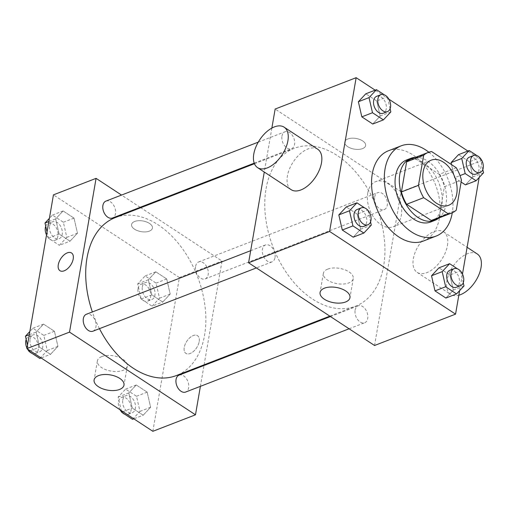 <?xml version="1.0" encoding="UTF-8"?>
<svg xmlns="http://www.w3.org/2000/svg" width="509" height="509" viewBox="0 0 509 509"><rect width="100%" height="100%" fill="white"/><g stroke="black" fill="none" stroke-linecap="round" stroke-linejoin="round"><path stroke-width="0.38" stroke-dasharray="2.54 1.91" d="M367.746 193.14A24.197 15.843 -111.2 0 1 375.807 181.605A24.197 15.843 -111.2 0 1 399.317 198.453A24.197 15.843 -111.2 0 1 393.272 226.734A24.197 15.843 -111.2 0 1 374.535 218.495A24.197 15.843 -111.2 0 1 367.746 193.14M456.268 167.741L439.216 174.339L414.574 158.165L431.632 151.567M411.183 159.012A32.493 21.276 -111.2 0 1 414.574 158.165M439.216 174.339A32.493 21.276 -111.2 0 1 444.402 186.682L461.453 180.084M434.641 219.621A32.493 21.276 -111.2 0 0 439.21 216.758L444.402 186.682M439 217.935A33.27 21.785 68.8 0 0 445.649 189.781A33.27 21.785 68.8 0 0 427.783 161.13A33.27 21.785 68.8 0 0 415.541 157.326M406.64 159.941A33.27 21.785 -111.2 0 1 423.513 162.778A33.27 21.785 -111.2 0 1 441.933 194.883A33.27 21.785 -111.2 0 1 430.659 221.994M439.21 216.758L456.261 210.16M428.826 152.197A48.393 31.685 -111.2 0 1 452.278 212.781M388.386 150.791A48.393 31.685 -111.2 0 1 435.405 184.481A48.393 31.685 -111.2 0 1 423.323 241.05M483.55 172.799L472.893 176.928L465.442 184.875L472.893 176.928L469.432 161.811L458.52 154.653L469.432 161.811L480.089 157.688M454.537 177.717L451.54 164.636L454.537 177.717L461.116 182.037L454.537 177.717L460.021 175.592M464.004 285.969L453.341 290.092L445.897 298.045L453.341 290.092L449.88 274.981L438.974 267.817L449.88 274.981L460.543 270.858M459.614 290.658L462.484 274.046M479.16 177.488L482.029 160.882M481.59 160.042L467.873 151.033M388.889 99.179L375.165 90.169M390.842 111.942L380.185 116.065L372.741 124.018L380.185 116.065L376.724 100.954L365.812 93.79L376.724 100.954L387.381 96.825M371.296 225.105L360.639 229.235L353.195 237.181L360.639 229.235L357.178 214.117L346.266 206.959L357.178 214.117L367.835 209.994M374.548 345.496L401.105 191.74L482.112 160.386M401.105 191.74L275.146 109.047M347.838 138.97A10.587 5.402 -170.2 0 0 344.752 141.992A10.587 5.402 -170.2 0 0 354.264 149.118A10.587 5.402 -170.2 0 0 365.615 145.593A10.587 5.402 -170.2 0 0 359.647 139.415A10.587 5.402 -170.2 0 0 347.838 138.97A10.587 5.402 -170.2 0 0 344.752 141.992A10.587 5.402 -170.2 0 0 354.264 149.118A10.587 5.402 -170.2 0 0 365.615 145.599A10.587 5.402 -170.2 0 0 359.647 139.421A10.587 5.402 -170.2 0 0 347.832 138.97M266.067 188.68A84.685 55.456 -111.2 0 1 294.278 148.297A84.685 55.456 -111.2 0 1 376.565 207.258A84.685 55.456 -111.2 0 1 355.416 306.246A84.685 55.456 -111.2 0 1 289.825 277.405A84.685 55.456 -111.2 0 1 266.067 188.68M271.863 128.077L264.273 172.023M355.129 310.153A9.073 5.943 -111.2 0 1 358.151 305.826A9.073 5.943 -111.2 0 1 366.97 312.144A9.073 5.943 -111.2 0 1 364.705 322.751A9.073 5.943 -111.2 0 1 357.674 319.658A9.073 5.943 -111.2 0 1 355.129 310.153M374.675 196.983A9.073 5.943 -111.2 0 1 377.697 192.656A9.073 5.943 -111.2 0 1 386.516 198.974A9.073 5.943 -111.2 0 1 384.25 209.581A9.073 5.943 -111.2 0 1 377.22 206.489A9.073 5.943 -111.2 0 1 374.675 196.983M281.973 136.119A9.073 5.943 -111.2 0 1 284.995 131.793A9.073 5.943 -111.2 0 1 293.808 138.111A9.073 5.943 -111.2 0 1 291.542 148.717A9.073 5.943 -111.2 0 1 284.518 145.631A9.073 5.943 -111.2 0 1 281.973 136.119M275.019 257.56A9.073 5.943 68.8 0 0 272.474 248.055A9.073 5.943 68.8 0 0 265.45 244.963A9.073 5.943 68.8 0 0 263.178 255.569A9.073 5.943 68.8 0 0 271.997 261.887A9.073 5.943 68.8 0 0 275.019 257.56M447.449 245.542A24.197 13.482 -56.7 0 0 443.676 231.913A24.197 13.482 -56.7 0 0 419.123 244.74A24.197 13.482 -56.7 0 0 417.119 272.366A24.197 13.482 -56.7 0 0 434.699 267.67A24.197 13.482 -56.7 0 0 447.449 245.542M291.161 189.679A24.197 13.482 123.3 0 1 287.381 176.05A24.197 13.482 123.3 0 1 300.132 153.922A24.197 13.482 123.3 0 1 317.718 149.22M477.264 253.966A24.197 13.482 -56.7 0 0 452.711 266.792A24.197 13.482 -56.7 0 0 450.707 294.418A24.197 13.482 -56.7 0 0 458.825 295.233M327.783 269.096A15.168 7.743 9.8 0 1 344.714 269.738A15.168 7.743 9.8 0 1 353.259 278.588A15.168 7.743 9.8 0 1 336.996 283.64A15.168 7.743 9.8 0 1 323.361 273.428A15.168 7.743 9.8 0 1 327.783 269.096M115.212 217.604A84.685 55.456 -111.2 0 1 197.492 276.565A84.685 55.456 -111.2 0 1 176.349 375.559M99.465 328.668A84.685 55.456 -111.2 0 1 92.371 311.953M92.931 331.194A9.073 5.943 68.8 0 0 95.953 326.867A9.073 5.943 68.8 0 0 93.408 317.361A9.073 5.943 68.8 0 0 86.377 314.269M195.609 266.296A9.073 5.943 -111.2 0 1 198.631 261.963A9.073 5.943 -111.2 0 1 207.449 268.281A9.073 5.943 -111.2 0 1 205.178 278.887A9.073 5.943 -111.2 0 1 198.154 275.802A9.073 5.943 -111.2 0 1 195.609 266.296M105.923 201.106A9.073 5.943 -111.2 0 1 114.741 207.424A9.073 5.943 -111.2 0 1 112.476 218.03M179.085 375.133A9.073 5.943 -111.2 0 1 187.897 381.451A9.073 5.943 -111.2 0 1 185.632 392.057M204.115 364.807L222.039 261.047L140.789 207.704M140.179 207.303L121.53 195.062M200.393 386.344L203.994 365.487M152.846 431.308L179.403 277.551L222.039 261.047M179.403 277.551L53.445 194.858M134.656 221.479A10.587 5.402 -170.2 0 0 131.57 224.501A10.587 5.402 -170.2 0 0 141.082 231.627A10.587 5.402 -170.2 0 0 152.433 228.102A10.587 5.402 -170.2 0 0 146.471 221.924A10.587 5.402 -170.2 0 0 134.656 221.479A10.587 5.402 -170.2 0 0 131.57 224.501A10.587 5.402 -170.2 0 0 141.082 231.633A10.587 5.402 -170.2 0 0 152.433 228.108A10.587 5.402 -170.2 0 0 146.471 221.93A10.587 5.402 -170.2 0 0 134.656 221.479M143.188 415.21L150.632 407.257L147.171 392.146L136.259 384.982L128.815 392.935L132.276 408.046L143.188 415.21L150.632 407.257L147.171 392.146L136.259 384.982L128.815 392.935L132.276 408.046L143.188 415.21L133.835 418.831M70.026 241.183L77.47 233.23L74.009 218.119L63.103 210.955L55.659 218.908L59.12 234.019L70.026 241.183L77.47 233.23L74.009 218.119L63.103 210.955L55.659 218.908L59.12 234.019L70.026 241.183L59.368 245.306L66.813 237.353L63.351 222.242L52.446 215.078L49.386 218.342M162.734 302.041L170.178 294.094L166.717 278.977L155.805 271.819L148.361 279.765L151.822 294.883L162.734 302.041L170.178 294.094L166.717 278.977L155.805 271.819L148.361 279.765L151.822 294.883L162.734 302.041L152.076 306.17L159.521 298.217L156.059 283.106L145.148 275.942L137.704 283.895L141.165 299.006L152.076 306.17M50.48 354.347L57.924 346.394L54.463 331.283L43.558 324.125L36.107 332.072L39.568 347.189L50.48 354.347L57.924 346.394L54.463 331.283L43.558 324.125L36.107 332.072L39.568 347.189L50.48 354.347L41.127 357.967M199.165 341.641A10.587 5.898 -56.7 0 0 197.511 335.679A10.587 5.898 -56.7 0 0 186.771 341.291A10.587 5.898 -56.7 0 0 185.893 353.38A10.587 5.898 -56.7 0 0 193.585 351.318A10.587 5.898 -56.7 0 0 199.165 341.641A10.587 5.898 -56.7 0 0 197.511 335.679A10.587 5.898 -56.7 0 0 186.771 341.291A10.587 5.898 -56.7 0 0 185.893 353.373A10.587 5.898 -56.7 0 0 193.585 351.318A10.587 5.898 -56.7 0 0 199.165 341.641M71.559 252.986L71.559 252.986A10.587 5.898 123.3 0 1 70.681 265.074A10.587 5.898 123.3 0 1 59.941 270.686A10.587 5.898 123.3 0 1 59.935 270.686L59.935 270.686M101.813 356.554A15.168 7.743 9.8 0 1 118.743 357.197A15.168 7.743 9.8 0 1 127.295 366.054A15.168 7.743 9.8 0 1 111.026 371.106A15.168 7.743 9.8 0 1 97.391 360.887A15.168 7.743 9.8 0 1 101.813 356.554M39.823 358.476L47.267 350.523L43.806 335.412L32.894 328.248L29.84 331.512M27.492 345.108L28.542 349.708M30.063 339.223A9.073 5.943 -111.2 0 1 33.085 334.897A9.073 5.943 -111.2 0 1 41.897 341.215A9.073 5.943 -111.2 0 1 39.632 351.821A9.073 5.943 -111.2 0 1 32.608 348.735A9.073 5.943 -111.2 0 1 30.063 339.223M47.267 350.523L57.924 346.394M43.806 335.412L54.463 331.283M32.894 328.248L43.558 324.125M29.287 334.712L36.107 332.072M30.222 350.803L39.568 347.189M26.188 339.427A9.073 5.943 -111.2 0 1 28.822 336.551A9.073 5.943 -111.2 0 1 37.634 342.869A9.073 5.943 -111.2 0 1 35.369 353.475A9.073 5.943 -111.2 0 1 32.042 353.367M29.547 351.725A9.073 5.943 -111.2 0 1 28.841 350.994M27.41 348.958A9.073 5.943 -111.2 0 1 26.971 348.118M132.525 419.333L139.975 411.387L136.507 396.269L125.602 389.111L118.158 397.058L121.25 410.566M122.764 400.087A9.073 5.943 -111.2 0 1 125.787 395.76A9.073 5.943 -111.2 0 1 134.605 402.078A9.073 5.943 -111.2 0 1 132.34 412.684A9.073 5.943 -111.2 0 1 125.309 409.592A9.073 5.943 -111.2 0 1 122.764 400.087M139.975 411.387L150.632 407.257M136.507 396.269L147.171 392.146M125.602 389.111L136.259 384.982M118.158 397.058L128.815 392.935M122.923 411.666L132.276 408.046M120.111 409.821A9.073 5.943 -111.2 0 1 118.502 401.741A9.073 5.943 -111.2 0 1 121.524 397.408A9.073 5.943 -111.2 0 1 130.342 403.726A9.073 5.943 -111.2 0 1 128.077 414.332A9.073 5.943 -111.2 0 1 124.743 414.224M122.249 412.589A9.073 5.943 -111.2 0 1 121.543 411.851M47.038 231.939L48.457 238.142L59.368 245.306M49.608 226.06A9.073 5.943 -111.2 0 1 52.631 221.733A9.073 5.943 -111.2 0 1 61.449 228.051A9.073 5.943 -111.2 0 1 59.184 238.657A9.073 5.943 -111.2 0 1 52.153 235.565A9.073 5.943 -111.2 0 1 49.608 226.06M66.813 237.353L77.47 233.23M63.351 222.242L74.009 218.119M52.446 215.078L63.103 210.955M48.832 221.549L55.659 218.908M48.457 238.142L59.12 234.019M45.734 226.257A9.073 5.943 -111.2 0 1 48.368 223.381A9.073 5.943 -111.2 0 1 57.186 229.699A9.073 5.943 -111.2 0 1 54.915 240.305A9.073 5.943 -111.2 0 1 46.516 234.954M142.316 286.923A9.073 5.943 -111.2 0 1 145.339 282.597A9.073 5.943 -111.2 0 1 154.151 288.908A9.073 5.943 -111.2 0 1 151.886 299.515A9.073 5.943 -111.2 0 1 144.861 296.429A9.073 5.943 -111.2 0 1 142.316 286.923M159.521 298.217L170.178 294.094M156.059 283.106L166.717 278.977M145.148 275.942L155.805 271.819M137.704 283.895L148.361 279.765M141.165 299.006L151.822 294.883M138.047 288.571A9.073 5.943 -111.2 0 1 141.076 284.245A9.073 5.943 -111.2 0 1 149.888 290.563A9.073 5.943 -111.2 0 1 147.623 301.169A9.073 5.943 -111.2 0 1 140.599 298.077A9.073 5.943 -111.2 0 1 138.047 288.571M370.558 221.879L367.905 210.312M367.199 209.574L364.705 207.939M357.114 209.485A9.073 5.943 -111.2 0 1 365.926 215.797A9.073 5.943 -111.2 0 1 363.661 226.403M360.639 229.235L357.178 214.117M463.266 282.743L460.613 271.176M459.907 270.438L457.413 268.803M449.816 270.343A9.073 5.943 -111.2 0 1 458.634 276.661A9.073 5.943 -111.2 0 1 456.369 287.267M453.341 290.092L449.88 274.981M390.104 108.716L387.457 97.149M386.751 96.411L384.257 94.776M376.66 96.316A9.073 5.943 -111.2 0 1 385.478 102.633A9.073 5.943 -111.2 0 1 383.213 113.24M380.185 116.065L376.724 100.954M482.812 169.573L480.159 158.006M479.453 157.275L476.958 155.633M469.368 157.179A9.073 5.943 -111.2 0 1 478.18 163.497A9.073 5.943 -111.2 0 1 475.915 174.103M472.893 176.928L469.432 161.811M431.231 160.15L375.807 181.605M448.696 205.28L393.272 226.734M417.119 272.366L450.707 294.418M443.676 231.913L467.103 247.298M323.361 273.428L320.072 292.49M353.259 278.588L349.969 297.657M329.838 316.146L355.416 306.246M254.449 163.713L294.278 148.297M265.45 244.963L250.683 250.676M271.997 261.887L256.39 267.925M205.178 278.887L384.25 209.581M198.631 261.963L377.697 192.656M254.233 163.16L291.542 148.717M258.254 142.145L284.995 131.793M349.098 328.789L364.705 322.751M330.449 316.547L358.151 305.826M97.391 360.887L94.101 379.956M127.295 366.054L123.999 385.116M35.369 353.475L39.632 351.821M28.822 336.551L33.085 334.897M128.077 414.332L132.34 412.684M121.524 397.408L125.787 395.76M54.915 240.305L59.184 238.657M48.368 223.381L52.631 221.733M147.623 301.169L151.886 299.515M141.076 284.245L145.339 282.597"/><path stroke-width="0.76" d="M423.17 171.692A24.197 15.843 -111.2 0 1 431.231 160.15A24.197 15.843 -111.2 0 1 454.741 176.998A24.197 15.843 -111.2 0 1 448.696 205.28A24.197 15.843 -111.2 0 1 429.959 197.04A24.197 15.843 -111.2 0 1 423.17 171.692M423.66 197.689L448.302 213.869A32.493 21.276 -111.2 0 0 451.693 213.023A32.493 21.276 -111.2 0 0 456.261 210.16L461.453 180.084A32.493 21.276 -111.2 0 0 456.268 167.741L431.632 151.567A32.493 21.276 -111.2 0 0 428.234 152.414A32.493 21.276 -111.2 0 0 423.666 155.277L418.474 185.352A32.493 21.276 -111.2 0 0 423.66 197.689L406.608 204.294L431.244 220.467L448.302 213.869M423.666 155.277L406.615 161.875L401.416 191.95L418.474 185.352M406.615 161.875A32.493 21.276 -111.2 0 1 411.183 159.012L428.234 152.414M451.693 213.023L434.641 219.621A32.493 21.276 -111.2 0 1 431.244 220.467M406.608 204.294A32.493 21.276 -111.2 0 1 401.416 191.95M415.541 157.326A33.27 21.785 68.8 0 0 410.903 158.293A33.27 21.785 68.8 0 0 402.594 197.18A33.27 21.785 68.8 0 0 434.921 220.346A33.27 21.785 68.8 0 0 439 217.935M434.921 220.346L430.659 221.994A33.27 21.785 -111.2 0 1 404.89 210.662A33.27 21.785 -111.2 0 1 395.557 175.809A33.27 21.785 -111.2 0 1 406.64 159.941L410.903 158.293M452.278 212.781A48.393 31.685 -111.2 0 1 436.111 236.093A48.393 31.685 -111.2 0 1 398.636 219.614A48.393 31.685 -111.2 0 1 385.059 168.918A48.393 31.685 -111.2 0 1 401.181 145.835A48.393 31.685 -111.2 0 1 428.826 152.197M436.111 236.093L423.323 241.05A48.393 31.685 -111.2 0 1 385.841 224.564A48.393 31.685 -111.2 0 1 372.27 173.868A48.393 31.685 -111.2 0 1 388.386 150.791L401.181 145.835M465.442 184.875L461.116 182.037L465.442 184.875L476.106 180.752L483.55 172.799L482.812 169.573M476.958 155.633L469.177 150.524L458.52 154.653L451.076 162.606L451.54 164.636L451.076 162.606L461.733 158.477L465.194 173.588L476.106 180.752M457.413 268.803L449.632 263.694L438.974 267.817L431.53 275.77L434.991 290.881L445.897 298.045L456.554 293.922L464.004 285.969L463.266 282.743M375.165 90.169L356.154 77.692L329.597 231.449L455.555 314.142L459.614 290.658M462.484 274.046L479.16 177.488M482.029 160.882L481.59 160.042M467.873 151.033L388.889 99.179M384.257 94.776L376.475 89.667L365.812 93.79L358.368 101.743L361.829 116.854L372.741 124.018L383.398 119.889L390.842 111.942L390.104 108.716M364.705 207.939L356.924 202.83L346.266 206.959L338.822 214.906L342.283 230.023L353.195 237.181L363.852 233.058L371.296 225.105L370.558 221.879M271.863 128.077L275.146 109.047L356.154 77.692M264.273 172.023L248.589 262.803L374.548 345.496L455.555 314.142M248.589 262.803L329.597 231.449M324.488 288.164A15.168 7.743 9.8 0 1 341.418 288.807A15.168 7.743 9.8 0 1 349.969 297.657A15.168 7.743 9.8 0 1 333.7 302.709A15.168 7.743 9.8 0 1 320.072 292.49A15.168 7.743 9.8 0 1 324.488 288.164M284.124 127.174L317.718 149.22A24.197 13.482 123.3 0 1 315.707 176.852A24.197 13.482 123.3 0 1 291.161 189.679L257.567 167.626A24.197 13.482 123.3 0 1 253.794 153.998A24.197 13.482 123.3 0 1 266.544 131.876A24.197 13.482 123.3 0 1 284.124 127.174A24.197 13.482 123.3 0 1 282.12 154.8A24.197 13.482 123.3 0 1 257.567 167.626M458.825 295.233A24.197 13.482 -56.7 0 0 481.037 267.594A24.197 13.482 -56.7 0 0 477.264 253.966L467.103 247.298M92.371 311.953A84.685 55.456 -111.2 0 1 87.001 257.993A84.685 55.456 -111.2 0 1 115.212 217.604L254.449 163.713M329.838 316.146L176.349 375.559A84.685 55.456 -111.2 0 1 99.465 328.668M250.683 250.676L86.377 314.269A9.073 5.943 68.8 0 0 84.112 324.876A9.073 5.943 68.8 0 0 92.931 331.194L256.39 267.925M254.233 163.16L112.476 218.03A9.073 5.943 -111.2 0 1 105.446 214.938A9.073 5.943 -111.2 0 1 102.901 205.432A9.073 5.943 -111.2 0 1 105.923 201.106L258.254 142.145M349.098 328.789L185.632 392.057A9.073 5.943 -111.2 0 1 178.608 388.965A9.073 5.943 -111.2 0 1 176.063 379.459A9.073 5.943 -111.2 0 1 179.085 375.133L330.449 316.547M140.789 207.704L140.179 207.303M121.53 195.062L96.08 178.354L69.523 332.116L195.481 414.81L200.393 386.344M203.994 365.487L204.115 364.807M195.481 414.81L152.846 431.308L26.888 348.614L53.445 194.858L96.08 178.354M26.888 348.614L69.523 332.116M98.517 375.623A15.168 7.743 9.8 0 1 115.448 376.266A15.168 7.743 9.8 0 1 123.999 385.116A15.168 7.743 9.8 0 1 107.73 390.168A15.168 7.743 9.8 0 1 94.101 379.956A15.168 7.743 9.8 0 1 98.517 375.623M59.935 270.686A10.587 5.898 123.3 0 1 58.287 264.725A10.587 5.898 123.3 0 1 63.867 255.041A10.587 5.898 123.3 0 1 71.553 252.986A10.587 5.898 123.3 0 1 70.675 265.074A10.587 5.898 123.3 0 1 59.935 270.686A10.587 5.898 123.3 0 1 58.287 264.725A10.587 5.898 123.3 0 1 63.867 255.047A10.587 5.898 123.3 0 1 71.559 252.986M28.542 349.708L28.911 351.312L39.823 358.476L41.127 357.967M29.84 331.512L25.45 336.201L27.492 345.108M25.45 336.201L29.287 334.712M28.911 351.312L30.222 350.803M26.971 348.118A9.073 5.943 -111.2 0 1 25.8 340.877A9.073 5.943 -111.2 0 1 26.188 339.427M32.042 353.367A9.073 5.943 -111.2 0 1 29.547 351.725M28.841 350.994A9.073 5.943 -111.2 0 1 27.41 348.958M121.25 410.566L121.619 412.175L132.525 419.333L133.835 418.831M121.619 412.175L122.923 411.666M124.743 414.224A9.073 5.943 -111.2 0 1 122.249 412.589M121.543 411.851A9.073 5.943 -111.2 0 1 120.111 409.821M49.386 218.342L44.996 223.031L47.038 231.939M44.996 223.031L48.832 221.549M46.516 234.954A9.073 5.943 -111.2 0 1 45.346 227.708A9.073 5.943 -111.2 0 1 45.734 226.257M367.905 210.312L367.199 209.574M356.924 202.83L349.479 210.783L352.941 225.894L363.852 233.058M367.924 224.755L363.661 226.403A9.073 5.943 -111.2 0 1 356.637 223.317A9.073 5.943 -111.2 0 1 354.092 213.812A9.073 5.943 -111.2 0 1 357.114 209.485L361.377 207.831A9.073 5.943 -111.2 0 1 370.196 214.149A9.073 5.943 -111.2 0 1 367.924 224.755A9.073 5.943 -111.2 0 1 360.9 221.663A9.073 5.943 -111.2 0 1 358.355 212.158A9.073 5.943 -111.2 0 1 361.377 207.831M346.266 206.959L338.822 214.906L349.479 210.783M338.822 214.906L342.283 230.023L352.941 225.894M342.283 230.023L353.195 237.181M460.613 271.176L459.907 270.438M449.632 263.694L442.187 271.647L445.649 286.758L456.554 293.922M460.632 285.619L456.369 287.267A9.073 5.943 -111.2 0 1 449.345 284.181A9.073 5.943 -111.2 0 1 446.794 274.669A9.073 5.943 -111.2 0 1 449.816 270.343L454.085 268.695A9.073 5.943 -111.2 0 1 462.897 275.013A9.073 5.943 -111.2 0 1 460.632 285.619A9.073 5.943 -111.2 0 1 453.608 282.527A9.073 5.943 -111.2 0 1 451.063 273.021A9.073 5.943 -111.2 0 1 454.085 268.695M438.974 267.817L431.53 275.77L442.187 271.647M431.53 275.77L434.991 290.881L445.649 286.758M434.991 290.881L445.897 298.045M387.457 97.149L386.751 96.411M376.475 89.667L369.025 97.613L372.493 112.731L383.398 119.889M387.476 111.592L383.213 113.24A9.073 5.943 -111.2 0 1 376.183 110.148A9.073 5.943 -111.2 0 1 373.638 100.642A9.073 5.943 -111.2 0 1 376.66 96.316L380.923 94.668A9.073 5.943 -111.2 0 1 389.741 100.986A9.073 5.943 -111.2 0 1 387.476 111.592A9.073 5.943 -111.2 0 1 380.446 108.5A9.073 5.943 -111.2 0 1 377.901 98.994A9.073 5.943 -111.2 0 1 380.923 94.668M365.812 93.79L358.368 101.743L369.025 97.613M358.368 101.743L361.829 116.854L372.493 112.731M361.829 116.854L372.741 124.018M480.159 158.006L479.453 157.275M469.177 150.524L461.733 158.477M480.178 172.449L475.915 174.103A9.073 5.943 -111.2 0 1 468.891 171.011A9.073 5.943 -111.2 0 1 466.346 161.506A9.073 5.943 -111.2 0 1 469.368 157.179L473.631 155.525A9.073 5.943 -111.2 0 1 482.443 161.843A9.073 5.943 -111.2 0 1 480.178 172.449A9.073 5.943 -111.2 0 1 473.154 169.363A9.073 5.943 -111.2 0 1 470.609 159.851A9.073 5.943 -111.2 0 1 473.631 155.525M458.52 154.653L451.076 162.606M460.021 175.592L465.194 173.588"/></g></svg>
